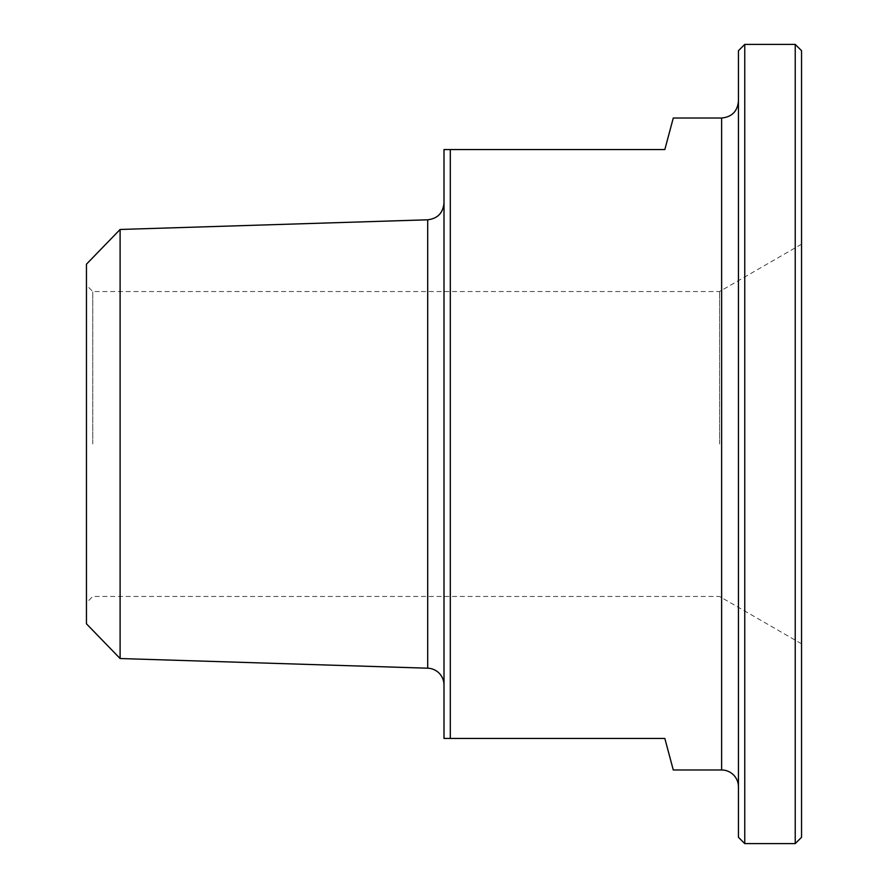 <?xml version="1.0" encoding="UTF-8"?>
<svg xmlns="http://www.w3.org/2000/svg" width="888" height="888" viewBox="0 0 888 888"><rect width="100%" height="100%" fill="white"/><g stroke="black" fill="none" stroke-linecap="round" stroke-linejoin="round"><path stroke-width="0.67" stroke-dasharray="4.44 3.33" d="M673.282 769.985L664.835 738.439L444 738.439L444 149.561L664.835 149.561L673.282 118.015M450.305 149.561L450.305 738.439M92.774 444L92.774 291.519L92.774 444M86.458 444L86.458 285.214L86.458 444M86.458 623.82L86.458 264.18M719.58 444L719.58 291.519L719.58 444M444 685.014L444 202.986L444 685.014M744.755 44.4L744.755 843.6M738.439 837.295L738.439 50.705M795.226 843.6L795.226 44.4M738.439 786.812L738.439 101.188L738.439 786.812M801.542 50.705L801.542 837.295M801.542 444L801.542 244.2L801.542 444M120.102 229.47L120.102 658.53M721.622 769.985L721.622 118.015M427.705 668.198L427.705 219.802M801.542 244.2L719.58 291.519L92.774 291.519L86.458 285.214M801.542 643.8L719.58 596.481L92.774 596.481L86.458 602.785"/><path stroke-width="1.33" d="M721.622 769.985L721.622 118.015L673.282 118.015L664.835 149.561L444 149.561L444 738.439L664.835 738.439L673.282 769.985L721.622 769.985A16.828 16.828 0 0 1 738.439 786.812M450.305 738.439L450.305 149.561M120.102 229.47L86.458 264.18L86.458 623.82L120.102 658.53L120.102 229.47L427.705 219.802L427.705 668.198A16.828 16.828 0 0 1 444 685.014M744.755 444L744.755 44.4L795.226 44.4L795.226 843.6L744.755 843.6L744.755 444M744.755 44.4L738.439 50.705L738.439 837.295L744.755 843.6M795.226 843.6L801.542 837.295L801.542 50.705L795.226 44.4M427.705 219.802C437.64 218.57 443.079 212.965 444 202.986M120.102 658.53L427.705 668.198M721.622 118.015C731.834 117.016 737.44 111.4 738.439 101.188"/></g></svg>
